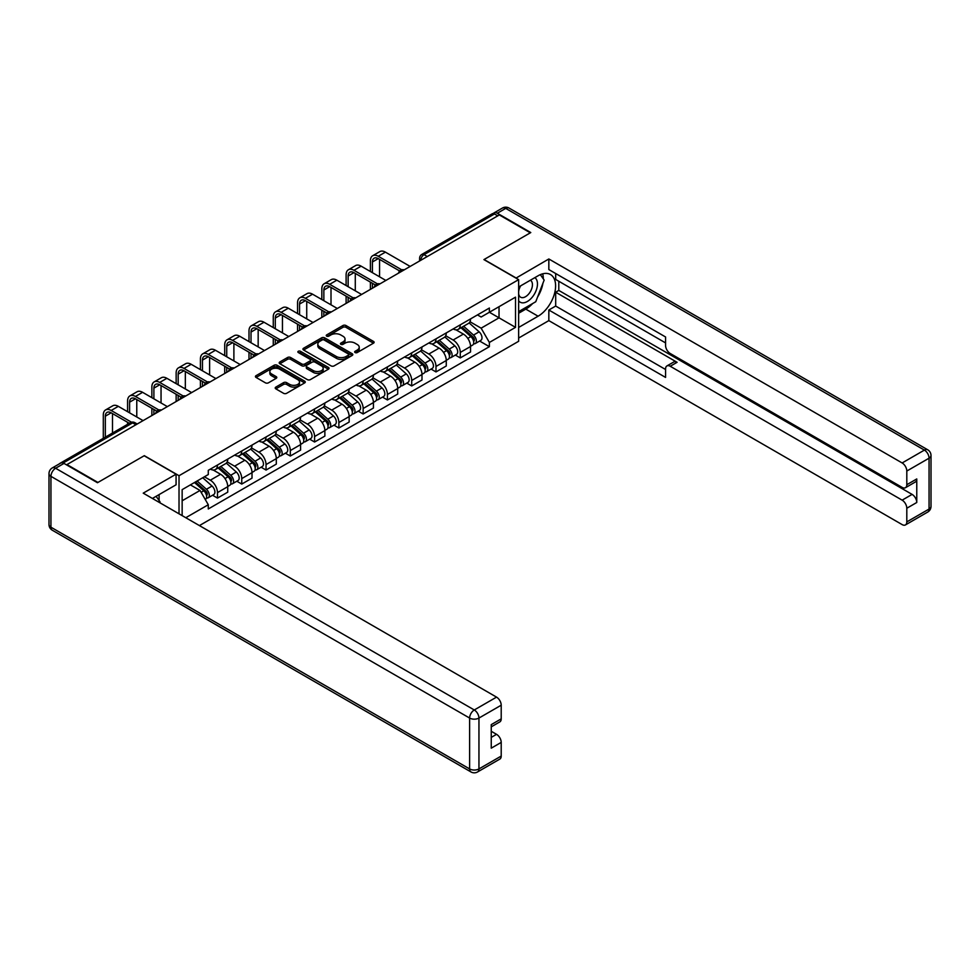 <?xml version="1.0" encoding="UTF-8"?>
<svg xmlns="http://www.w3.org/2000/svg" width="980" height="980" viewBox="0 0 980 980"><rect width="100%" height="100%" fill="white"/><g stroke="black" fill="none" stroke-linecap="round" stroke-linejoin="round"><path stroke-width="1.47" d="M355.103 352.543A1.507 0.87 0 0 0 357.247 352.543L373.478 343.171A2.156 1.25 0 0 0 374.103 342.29A2.156 1.25 0 0 0 373.478 341.408L345.977 325.532A2.156 1.25 0 0 0 342.914 325.532L326.683 334.903A1.507 0.87 0 0 0 326.242 335.515A1.507 0.87 0 0 0 326.683 336.14A1.507 0.87 0 0 0 328.827 336.14L330.921 334.927A6.909 3.994 0 0 1 340.709 334.927L343 336.25A6.909 3.994 0 0 1 345.021 339.068A6.909 3.994 0 0 1 343 341.885L340.893 343.098A1.507 0.87 0 0 0 340.452 343.723A1.507 0.87 0 0 0 340.893 344.335A1.507 0.87 0 0 0 343.037 344.335L345.132 343.123A6.909 3.994 0 0 1 354.907 343.123L357.198 344.446A6.909 3.994 0 0 1 359.231 347.275A6.909 3.994 0 0 1 357.198 350.093L355.103 351.305A1.507 0.87 0 0 0 354.662 351.918A1.507 0.87 0 0 0 355.103 352.543L355.103 351.305M275.846 387.1A2.156 1.25 0 0 0 275.221 387.982A2.156 1.25 0 0 0 275.846 388.864L283.563 393.311A2.156 1.25 0 0 0 286.625 393.311L304.645 382.911A2.156 1.25 0 0 0 305.282 382.029A2.156 1.25 0 0 0 304.645 381.147L277.144 365.271A2.156 1.25 0 0 0 274.094 365.271L256.062 375.671A2.156 1.25 0 0 0 255.437 376.553A2.156 1.25 0 0 0 256.062 377.435L265.384 382.812A2.156 1.25 0 0 0 268.447 382.812L276.152 378.366A2.156 1.25 0 0 0 276.789 377.484A2.156 1.25 0 0 0 276.152 376.602L271.534 373.931A5.782 3.332 0 0 1 269.843 371.567A5.782 3.332 0 0 1 273.408 368.492A5.782 3.332 0 0 1 279.704 369.215L297.81 379.664A5.782 3.332 0 0 1 299.5 382.029A5.782 3.332 0 0 1 295.936 385.103A5.782 3.332 0 0 1 289.639 384.38L286.625 382.641A2.156 1.25 0 0 0 283.563 382.641L275.846 387.1L275.846 388.864L283.563 384.442L283.563 382.641M179.022 475.716L144.317 455.676L97.939 482.454L66.971 464.569L499.335 214.939L530.315 232.824L483.924 259.602L518.641 279.643L179.022 475.716L179.022 513.814M331.081 365.883A2.156 1.25 0 0 0 334.131 365.883L352.163 355.471A2.156 1.25 0 0 0 352.8 354.589A2.156 1.25 0 0 0 352.163 353.707L324.662 337.83A2.156 1.25 0 0 0 321.612 337.83L303.579 348.243A2.156 1.25 0 0 0 302.943 349.125A2.156 1.25 0 0 0 303.579 350.007L331.081 365.883M298.912 352.874A1.507 0.87 0 0 1 300.444 353.082L300.444 351.281L328.41 367.427A2.156 1.25 0 0 1 329.035 368.309A2.156 1.25 0 0 1 328.41 369.191L310.378 379.603A2.156 1.25 0 0 1 307.328 379.603L279.827 363.727L279.827 361.963A2.156 1.25 0 0 0 279.19 362.845A2.156 1.25 0 0 0 279.827 363.727M279.827 361.963L287.544 357.504A2.156 1.25 0 0 1 290.595 357.504L301.742 363.948A2.156 1.25 0 0 0 304.805 363.948L309.925 360.983A2.156 1.25 0 0 0 310.55 360.101A2.156 1.25 0 0 0 309.925 359.219L298.312 352.518A1.507 0.87 0 0 1 297.871 351.906A1.507 0.87 0 0 1 298.802 351.097A1.507 0.87 0 0 1 300.444 351.281M199.418 525.586L518.641 341.285L518.641 279.643M60.54 463.173A4.398 2.536 -120 0 0 59.939 463.369A4.398 2.536 -120 0 0 59.474 463.785M427.28 256.552L424.009 254.653A4.398 2.536 60 0 0 421.804 254.445L492.315 213.738A4.398 2.536 60 0 1 494.508 213.959L424.009 254.653A4.398 2.536 120 0 0 420.898 260.055L420.898 260.227M497.779 215.845L494.508 213.959M460.269 324.833A10.131 5.843 60 0 1 458.175 329.378L468.452 323.449A10.131 5.843 -120 0 0 470.547 318.904M445.692 335.736L453.115 340.023A10.131 5.843 60 0 1 460.269 352.42L470.547 346.491A10.131 5.843 -120 0 0 463.381 334.094L456.031 329.856M470.547 346.491L470.547 351.979L460.269 357.908L455.345 355.066M458.175 329.378A10.131 5.843 60 0 1 453.189 328.925M460.269 352.42L460.269 357.908M435.99 338.86A10.131 5.843 60 0 1 433.895 343.404L444.173 337.475A10.131 5.843 -120 0 0 446.268 332.93M431.065 369.08L435.99 371.922L446.268 365.993L446.268 360.518A10.131 5.843 -120 0 0 439.101 348.108L431.751 343.87M433.895 343.404A10.131 5.843 60 0 1 428.909 342.951M421.412 349.762L428.836 354.037A10.131 5.843 60 0 1 435.99 366.447L435.99 371.922M411.71 352.874A10.131 5.843 60 0 1 409.615 357.418L419.893 351.489A10.131 5.843 -120 0 0 421.988 346.945M406.786 383.094L411.71 385.949L421.988 380.007L421.988 374.532A10.131 5.843 -120 0 0 414.822 362.135L407.472 357.884M409.615 357.418A10.131 5.843 60 0 1 404.63 356.965M397.133 363.776L404.556 368.063A10.131 5.843 60 0 1 411.71 380.461L411.71 385.949M387.431 366.888A10.131 5.843 60 0 1 385.336 371.432L395.602 365.503A10.131 5.843 -120 0 0 397.709 360.959M382.506 397.121L387.431 399.963L397.709 394.034L397.709 388.546A10.131 5.843 -120 0 0 390.542 376.149L383.192 371.898M385.336 371.432A10.131 5.843 60 0 1 380.35 370.979M372.853 377.79L380.277 382.077A10.131 5.843 60 0 1 387.431 394.475L387.431 399.963M363.151 380.914A10.131 5.843 60 0 1 361.057 385.459L371.322 379.53A10.131 5.843 -120 0 0 373.429 374.985M358.227 411.135L363.151 413.977L373.429 408.048L373.429 402.572A10.131 5.843 -120 0 0 366.263 390.163L358.913 385.924M361.057 385.459A10.131 5.843 60 0 1 356.071 385.005M348.574 391.816L355.997 396.091A10.131 5.843 60 0 1 363.151 408.501L363.151 413.977M338.872 394.928A10.131 5.843 60 0 1 336.777 399.473L347.043 393.543A10.131 5.843 -120 0 0 349.149 388.999M333.947 425.149L338.872 428.003L349.149 422.062L349.149 416.586A10.131 5.843 -120 0 0 341.983 404.189L334.633 399.938M336.777 399.473A10.131 5.843 60 0 1 331.791 399.019M324.294 405.83L331.718 410.118A10.131 5.843 60 0 1 338.872 422.515L338.872 428.003M314.592 408.942A10.131 5.843 60 0 1 312.498 413.487L322.763 407.558A10.131 5.843 -120 0 0 324.858 403.013M309.668 439.175L314.592 442.017L324.87 436.088L324.87 430.6A10.131 5.843 -120 0 0 317.704 418.203L310.354 413.952M312.498 413.487A10.131 5.843 60 0 1 307.512 413.033M300.015 419.844L307.426 424.132A10.131 5.843 60 0 1 314.592 436.529L314.592 442.017M290.313 422.968A10.131 5.843 60 0 1 288.218 427.513L298.483 421.584A10.131 5.843 -120 0 0 300.578 417.039M285.388 453.189L290.313 456.031L300.578 450.102L300.578 444.626A10.131 5.843 -120 0 0 293.424 432.217L286.074 427.978M288.218 427.513A10.131 5.843 60 0 1 283.232 427.047M275.735 433.871L283.147 438.146A10.131 5.843 60 0 1 290.313 450.555L290.313 456.031M266.033 436.982A10.131 5.843 60 0 1 263.939 441.527L274.204 435.598A10.131 5.843 -120 0 0 276.299 431.053M261.109 467.203L266.033 470.057L276.299 464.116L276.299 458.64A10.131 5.843 -120 0 0 269.145 446.243L261.795 441.992M263.939 441.527A10.131 5.843 60 0 1 258.953 441.074M251.456 447.885L258.867 452.172A10.131 5.843 60 0 1 266.033 464.569L266.033 470.057M241.754 450.996A10.131 5.843 60 0 1 239.659 455.541L249.925 449.612A10.131 5.843 -120 0 0 252.019 445.067M236.829 481.229L241.754 484.071L252.019 478.142L252.019 472.654A10.131 5.843 -120 0 0 244.865 460.257L237.515 456.006M239.659 455.541A10.131 5.843 60 0 1 234.673 455.088M227.176 461.899L234.588 466.186A10.131 5.843 60 0 1 241.754 478.583L241.754 484.071M217.474 465.022A10.131 5.843 60 0 1 215.38 469.567L225.645 463.638A10.131 5.843 -120 0 0 227.74 459.093M212.55 495.243L217.474 498.085L227.74 492.156L227.74 486.68A10.131 5.843 -120 0 0 220.586 474.271L213.236 470.033M215.38 469.567A10.131 5.843 60 0 1 210.394 469.102M204.391 476.795L210.308 480.2A10.131 5.843 60 0 1 217.474 492.609L217.474 498.085M477.468 314.911L481.131 317.018L515.529 297.161L499.028 306.691L499.028 317.826L481.131 328.165L469.971 321.722M182.145 515.615L182.145 489.645L208.287 474.541L208.287 470.327L489.375 308.039L489.375 312.253L515.529 327.357L489.375 342.449L481.131 328.165M515.529 297.161L515.529 327.357M182.145 500.78L200.043 490.453L208.287 504.737L208.287 508.963L489.375 346.675L489.375 342.449M208.287 504.737L185.796 517.722M200.043 490.453L190.389 484.88M479.624 341.04L489.375 346.675M355.703 352.751L357.198 351.894A6.909 3.994 0 0 0 359.231 349.064L359.231 347.275M345.021 339.068L345.021 340.869A6.909 3.994 0 0 1 343 343.686L341.493 344.556M373.441 343.184L345.977 327.332A2.156 1.25 0 0 0 342.914 327.332L327.296 336.348M352.139 355.495L324.662 339.631A2.156 1.25 0 0 0 321.612 339.631L303.604 350.019M348.341 355.213A1.507 0.87 0 0 0 348.782 354.589A1.507 0.87 0 0 0 348.341 353.976L324.209 340.036A1.507 0.87 0 0 0 322.065 340.036L319.848 341.322A6.909 3.994 0 0 0 317.826 344.139A6.909 3.994 0 0 0 319.848 346.957L336.348 356.487A6.909 3.994 0 0 0 346.124 356.487L348.341 355.213L348.341 357.002A1.507 0.87 0 0 0 348.782 356.389L348.782 354.589M317.826 344.139L317.826 345.94A6.909 3.994 0 0 0 319.848 348.757L319.848 346.957M348.341 357.002L346.124 358.288A6.909 3.994 0 0 1 336.348 358.288L319.848 348.757M279.851 363.739L287.544 359.305L287.544 357.504M310.55 360.101L310.55 361.902A2.156 1.25 0 0 1 309.925 362.784L304.805 365.736A2.156 1.25 0 0 1 301.742 365.736L290.595 359.305A2.156 1.25 0 0 0 287.544 359.305M300.444 353.082L328.374 369.203M313.318 370.624A5.782 3.332 0 0 0 319.615 371.346A5.782 3.332 0 0 0 323.18 368.26A5.782 3.332 0 0 0 321.489 365.908L315.119 362.22A2.156 1.25 0 0 0 312.057 362.22L306.936 365.173A2.156 1.25 0 0 0 306.311 366.055A2.156 1.25 0 0 0 306.936 366.937L313.318 370.624L313.318 372.425A5.782 3.332 0 0 0 319.615 373.147A5.782 3.332 0 0 0 323.18 370.06L323.18 368.26M306.311 366.055L306.311 367.855A2.156 1.25 0 0 0 306.936 368.737L306.936 366.937M313.318 372.425L306.936 368.737M299.5 382.029L299.5 383.817A5.782 3.332 0 0 1 295.936 386.904A5.782 3.332 0 0 1 289.639 386.181L286.625 384.442A2.156 1.25 0 0 0 283.563 384.442M269.843 371.567L269.843 373.368A5.782 3.332 0 0 0 271.534 375.732L271.534 373.931M276.127 378.378L271.534 375.732M304.621 382.923L277.144 367.059A2.156 1.25 0 0 0 274.094 367.059L256.099 377.447L256.062 375.671M460.98 327.773L470.866 336.593A5.5 3.173 60 0 1 472.593 345.107L470.547 346.295M461.237 328.006L465.892 330.689M461.972 327.198L472.985 337.01A2.646 1.519 60 0 1 473.805 341.101A2.646 1.519 60 0 1 473.573 341.199M463.626 326.242L473.512 335.074A5.5 3.173 60 0 1 475.239 343.576A5.5 3.173 60 0 1 473.585 343.76M469.138 322.922L479.122 331.828A5.5 3.173 60 0 1 480.849 340.342L475.239 343.576M372.412 272.673L372.412 261.979A8.257 4.765 60 0 1 374.127 258.206A8.257 4.765 60 0 1 378.243 258.61L399.693 270.995M410.155 266.425L385.41 252.142A11.111 6.419 -120 0 0 379.848 251.591L372.694 255.731A11.111 6.419 -120 0 0 370.391 260.815L370.391 271.509M401.702 269.819L378.243 256.282A11.111 6.419 -120 0 0 372.694 255.731M370.391 282.105L370.391 289.394M372.412 288.218L372.412 283.281M379.566 276.813L379.566 259.382M436.7 341.787L446.586 350.62A5.5 3.173 60 0 1 448.313 359.121L446.268 360.309M436.958 342.02L441.613 344.703M437.693 341.212L448.705 351.036A2.646 1.519 60 0 1 449.526 355.115A2.646 1.519 60 0 1 449.293 355.213M439.346 340.256L449.232 349.088A5.5 3.173 60 0 1 450.959 357.602A5.5 3.173 60 0 1 449.305 357.774M444.859 336.949L454.843 345.854A5.5 3.173 60 0 1 456.57 354.356L450.959 357.602M412.409 355.801L422.307 364.634A5.5 3.173 60 0 1 424.034 373.147L421.988 374.323M412.678 356.034L417.333 358.729M413.413 355.226L424.426 365.05A2.646 1.519 60 0 1 425.247 369.142A2.646 1.519 60 0 1 425.014 369.227M415.055 354.282L424.952 363.102A5.5 3.173 60 0 1 426.68 371.616A5.5 3.173 60 0 1 425.014 371.788M420.579 350.963L430.563 359.868A5.5 3.173 60 0 1 432.29 368.382L426.68 371.616M515.995 278.112L548.837 258.977L902.139 462.952L924.397 450.102L505.717 208.385L497.313 213.236L530.78 232.554L484.083 259.516L515.995 277.928M518.641 287.005L538.094 275.772A24.757 14.296 120 0 1 550.478 274.547A24.757 14.296 120 0 1 554.276 294.392A24.757 14.296 120 0 1 538.094 316.209L518.641 327.443M518.641 338.051L548.837 320.619L548.837 310.011L665.567 377.41L665.567 368.958A6.603 3.81 -120 0 1 666.927 365.932A6.603 3.81 -120 0 1 670.234 366.263L902.139 500.155L912.098 494.398A6.603 3.81 60 0 1 916.766 502.495L916.766 478.951A6.603 3.81 60 0 1 915.406 481.964L905.447 487.721A6.603 3.81 -120 0 0 906.806 484.696L906.806 471.037A6.603 3.81 -120 0 0 902.139 462.952M558.796 281.26L558.796 290.423L555.685 292.224L555.685 306.054L548.837 310.011M555.685 273.53L555.685 279.459L665.567 342.902M905.447 487.721A6.603 3.81 -120 0 1 902.139 487.391L670.234 353.498A6.603 3.81 -120 0 1 665.567 345.413L665.567 336.973L548.837 269.574L548.837 258.977M548.837 320.619L902.139 524.594A6.603 3.81 -120 0 0 905.447 524.925A6.603 3.81 -120 0 0 906.806 521.899L906.806 508.24A6.603 3.81 -120 0 0 902.139 500.155M497.313 213.236A6.603 3.81 -120 0 0 494.018 212.905A6.603 3.81 -120 0 0 493.308 213.542M555.685 292.224L677.082 362.306L670.234 366.263M558.796 290.423L912.098 494.398M555.685 306.054L665.567 369.497M666.927 365.932L673.774 361.988A6.603 3.81 60 0 1 677.082 362.306M518.641 313.245L525.795 309.117A24.757 14.296 120 0 0 532.654 303.531M537.579 297.05A24.757 14.296 120 0 0 542.908 283.318M543.312 278.884A24.757 14.296 120 0 0 542.687 273.824M64.006 463.405L55.603 468.256A6.603 3.81 -120 0 0 52.308 467.926L60.711 463.075A6.603 3.81 60 0 1 64.006 463.405L97.473 482.724L144.158 455.761L176.069 474.185L176.069 484.794L153.97 497.546A24.757 14.296 120 0 0 152.476 498.489M176.069 474.185L143.227 493.148L496.541 697.123A6.603 3.81 60 0 1 501.209 705.208L501.209 718.867A6.603 3.81 60 0 1 499.837 721.893L491.25 726.854M159.103 500.547L159.103 494.582M491.25 737.377L496.541 734.326A6.603 3.81 60 0 1 501.209 742.411L501.209 756.07A6.603 3.81 60 0 1 499.837 759.096L477.579 771.946A6.603 3.81 -120 0 0 478.951 768.92L501.209 756.07M501.209 718.867L491.25 724.624L491.25 748.169L501.209 742.411M496.541 734.326L491.25 731.276M518.641 300.762A14.308 8.257 120 0 0 530.021 299.525A14.308 8.257 120 0 0 537.469 283.955A14.308 8.257 120 0 0 534.872 277.634M519.841 286.319A14.308 8.257 120 0 0 518.641 288.892M518.641 293.682A9.8 5.66 120 0 0 520.613 297.21A9.8 5.66 120 0 0 528.159 294.588A9.8 5.66 120 0 0 532.434 284.727A9.8 5.66 120 0 0 530.413 280.243A9.8 5.66 120 0 0 530.376 280.231M520.649 285.854A9.8 5.66 120 0 0 518.641 291.721M540.335 274.645L544.157 280.096L535.754 301.742L518.947 311.444M156.126 496.309L160.034 501.87L159.728 502.666M348.133 286.699L348.133 276.005A8.257 4.765 60 0 1 349.848 272.22A8.257 4.765 60 0 1 353.964 272.636L375.413 285.009M385.875 280.452L361.13 266.156A11.111 6.419 -120 0 0 355.569 265.605L348.415 269.745A11.111 6.419 -120 0 0 346.112 274.829L346.112 285.523M377.423 283.832L353.964 270.296A11.111 6.419 -120 0 0 348.415 269.745M346.112 296.132L346.112 303.408M348.133 302.244L348.133 297.295M355.287 290.827L355.287 273.396M323.853 300.713L323.853 290.019A8.257 4.765 60 0 1 325.556 286.246A8.257 4.765 60 0 1 329.684 286.65L351.134 299.023M361.596 294.466L336.851 280.182A11.111 6.419 -120 0 0 331.289 279.631L324.135 283.759A11.111 6.419 -120 0 0 321.832 288.855L321.832 299.549M353.143 297.846L329.684 284.31A11.111 6.419 -120 0 0 324.135 283.759M321.832 310.146L321.832 317.422M323.853 316.258L323.853 311.309M331.007 304.841L331.007 287.41M388.129 369.827L398.027 378.648A5.5 3.173 60 0 1 399.754 387.161L397.696 388.349M388.399 370.06L393.054 372.743M389.134 369.252L400.146 379.064A2.646 1.519 60 0 1 400.967 383.156A2.646 1.519 60 0 1 400.734 383.254M390.775 368.296L400.673 377.129A5.5 3.173 60 0 1 402.4 385.63A5.5 3.173 60 0 1 400.734 385.814M396.3 364.977L406.271 373.882A5.5 3.173 60 0 1 407.999 382.396L402.4 385.63M363.849 383.841L373.748 392.674A5.5 3.173 60 0 1 375.475 401.175L373.417 402.363M364.119 384.074L368.774 386.757M364.854 383.266L375.867 393.09A2.646 1.519 60 0 1 376.688 397.17A2.646 1.519 60 0 1 376.455 397.268M366.496 382.31L376.394 391.143A5.5 3.173 60 0 1 378.121 399.644A5.5 3.173 60 0 1 376.455 399.828M372.02 379.003L381.992 387.909A5.5 3.173 60 0 1 383.719 396.41L378.121 399.644M339.57 397.856L349.468 406.688A5.5 3.173 60 0 1 351.195 415.202L349.137 416.377M339.84 398.088L344.495 400.783M340.575 397.28L351.575 407.104A2.646 1.519 60 0 1 352.408 411.196A2.646 1.519 60 0 1 352.175 411.282M342.216 396.337L352.114 405.157A5.5 3.173 60 0 1 353.841 413.67A5.5 3.173 60 0 1 352.175 413.842M347.741 393.017L357.712 401.923A5.5 3.173 60 0 1 359.44 410.436L353.841 413.67M299.574 314.727L299.574 304.033A8.257 4.765 60 0 1 301.276 300.26A8.257 4.765 60 0 1 305.405 300.664L326.855 313.049M337.316 308.48L312.571 294.196A11.111 6.419 -120 0 0 307.01 293.645L299.856 297.785A11.111 6.419 -120 0 0 297.553 302.869L297.553 313.563M328.863 311.873L305.405 298.324A11.111 6.419 -120 0 0 299.856 297.785M297.553 324.16L297.553 331.448M299.574 330.272L299.574 325.336M306.728 318.868L306.728 301.436M275.294 328.753L275.294 318.059A8.257 4.765 60 0 1 276.997 314.274A8.257 4.765 60 0 1 281.125 314.69L302.575 327.063M313.036 322.506L288.292 308.21A11.111 6.419 -120 0 0 282.73 307.659L275.576 311.799A11.111 6.419 -120 0 0 273.273 316.883L273.273 327.577M304.584 325.887L281.125 312.351A11.111 6.419 -120 0 0 275.576 311.799M273.273 338.186L273.273 345.462M275.294 344.299L275.294 339.349M282.448 332.882L282.448 315.45M251.015 342.767L251.015 332.073A8.257 4.765 60 0 1 252.718 328.3A8.257 4.765 60 0 1 256.846 328.704L278.296 341.077M288.757 336.52L264.012 322.236A11.111 6.419 -120 0 0 258.451 321.685L251.297 325.813A11.111 6.419 -120 0 0 248.994 330.909L248.994 341.604M280.305 339.901L256.846 326.365A11.111 6.419 -120 0 0 251.297 325.813M248.994 352.2L248.994 359.476M251.015 358.312L251.015 353.363M258.169 346.896L258.169 329.464M315.291 411.882L325.188 420.702A5.5 3.173 60 0 1 326.916 429.216L324.858 430.404M315.56 412.115L320.215 414.797M316.295 411.294L327.296 421.118A2.646 1.519 60 0 1 328.129 425.21A2.646 1.519 60 0 1 327.884 425.308M317.937 410.351L327.835 419.183A5.5 3.173 60 0 1 329.562 427.684A5.5 3.173 60 0 1 327.896 427.868M323.461 407.031L333.433 415.937A5.5 3.173 60 0 1 335.16 424.45L329.562 427.684M226.735 356.781L226.735 346.087A8.257 4.765 60 0 1 228.438 342.314A8.257 4.765 60 0 1 232.566 342.718L254.016 355.103M264.478 350.534L239.733 336.25A11.111 6.419 -120 0 0 234.171 335.699L227.005 339.84A11.111 6.419 -120 0 0 224.714 344.923L224.714 355.618M256.025 353.927L232.566 340.379A11.111 6.419 -120 0 0 227.005 339.84M224.714 366.214L224.714 373.502M226.735 372.327L226.735 367.39M233.889 360.922L233.889 343.49M291.011 425.896L300.909 434.728A5.5 3.173 60 0 1 302.636 443.23L300.578 444.418M291.281 426.129L295.936 428.811M292.016 425.32L303.016 435.145A2.646 1.519 60 0 1 303.849 439.224A2.646 1.519 60 0 1 303.604 439.322M293.657 424.365L303.555 433.197A5.5 3.173 60 0 1 305.282 441.698A5.5 3.173 60 0 1 303.616 441.882M299.182 421.057L309.153 429.963A5.5 3.173 60 0 1 310.881 438.464L305.282 441.698M202.456 370.808L202.456 360.113A8.257 4.765 60 0 1 204.159 356.328A8.257 4.765 60 0 1 208.287 356.745L229.724 369.117M240.198 364.56L215.453 350.264A11.111 6.419 -120 0 0 209.892 349.713L202.725 353.854A11.111 6.419 -120 0 0 200.422 358.937L200.422 369.632M231.746 367.941L208.287 354.405A11.111 6.419 -120 0 0 202.725 353.854M200.422 380.24L200.422 387.517M202.456 386.353L202.456 381.404M209.61 374.936L209.61 357.504M266.732 439.91L276.63 448.742A5.5 3.173 60 0 1 278.357 457.244L276.299 458.432M267.001 440.143L271.656 442.838M267.736 439.334L278.737 449.159A2.646 1.519 60 0 1 279.57 453.25A2.646 1.519 60 0 1 279.325 453.336M269.378 438.379L279.276 447.211A5.5 3.173 60 0 1 281.003 455.725A5.5 3.173 60 0 1 279.337 455.896M274.89 435.071L284.874 443.977A5.5 3.173 60 0 1 286.601 452.491L281.003 455.725M178.176 384.822L178.176 374.127A8.257 4.765 60 0 1 179.879 370.342A8.257 4.765 60 0 1 184.007 370.759L205.445 383.131M215.918 378.574L191.174 364.291A11.111 6.419 -120 0 0 185.612 363.739L178.446 367.868A11.111 6.419 -120 0 0 176.143 372.964L176.143 383.646M207.454 381.955L184.007 368.419A11.111 6.419 -120 0 0 178.446 367.868M176.143 394.254L176.143 401.531M178.176 400.367L178.176 395.418M185.33 388.95L185.33 371.518M242.452 453.936L252.35 462.756A5.5 3.173 60 0 1 254.077 471.27L252.019 472.458M242.709 454.169L247.377 456.852M243.457 453.348L254.457 463.173A2.646 1.519 60 0 1 255.29 467.264A2.646 1.519 60 0 1 255.045 467.362M245.098 452.405L254.996 461.237A5.5 3.173 60 0 1 256.723 469.738A5.5 3.173 60 0 1 255.057 469.922M250.611 449.085L260.594 457.991A5.5 3.173 60 0 1 262.322 466.505L256.723 469.738M153.897 398.836L153.897 388.141A8.257 4.765 60 0 1 155.6 384.368A8.257 4.765 60 0 1 159.728 384.773L181.165 397.157M191.639 392.588L166.882 378.305A11.111 6.419 -120 0 0 161.333 377.753L154.166 381.894A11.111 6.419 -120 0 0 151.863 386.978L151.863 397.672M183.174 395.981L159.728 382.433A11.111 6.419 -120 0 0 154.166 381.894M151.863 408.268L151.863 415.557M153.897 414.381L153.897 409.444M161.051 402.976L161.051 385.544M218.173 467.95L228.071 476.782A5.5 3.173 60 0 1 229.798 485.284L227.74 486.472M218.43 468.183L223.097 470.866M219.177 467.374L230.178 477.199A2.646 1.519 60 0 1 231.011 481.278A2.646 1.519 60 0 1 230.766 481.376M220.819 466.419L230.717 475.251A5.5 3.173 60 0 1 232.444 483.752A5.5 3.173 60 0 1 230.778 483.936M226.331 463.111L236.315 472.017A5.5 3.173 60 0 1 238.042 480.519L232.444 483.752M129.605 412.862L129.605 402.168A8.257 4.765 60 0 1 131.32 398.382A8.257 4.765 60 0 1 135.448 398.799L156.886 411.171M167.36 406.614L142.602 392.319A11.111 6.419 -120 0 0 137.053 391.767L129.887 395.908A11.111 6.419 -120 0 0 127.584 400.991L127.584 411.686M158.895 409.995L135.448 396.459A11.111 6.419 -120 0 0 129.887 395.908M127.584 422.294L127.584 424.303M136.771 416.99L136.771 399.558M194.493 482.503L203.791 490.796A5.5 3.173 60 0 1 205.518 499.298L205.237 499.457M194.591 482.454L198.818 484.892M195.498 481.927L205.898 491.213A2.646 1.519 60 0 1 206.731 495.292A2.646 1.519 60 0 1 206.486 495.39M197.139 480.984L206.437 489.265A5.5 3.173 60 0 1 208.164 497.779A5.5 3.173 60 0 1 206.498 497.95M202.75 477.738L212.035 486.031A5.5 3.173 60 0 1 213.763 494.545L208.164 497.779M105.326 437.154L105.326 416.182A8.257 4.765 60 0 1 107.041 412.396A8.257 4.765 60 0 1 111.169 412.813L129.335 423.299M143.08 420.628L118.323 406.345A11.111 6.419 -120 0 0 112.774 405.793L105.607 409.922A11.111 6.419 -120 0 0 103.304 415.018L103.304 438.329M131.504 422.221L111.169 410.473A11.111 6.419 -120 0 0 105.607 409.922M112.492 433.025L112.492 413.572M421.045 260.141L420.898 260.055A4.398 2.536 0 0 1 419.612 258.255L419.612 260.974M241.754 478.583L252.019 472.654M266.033 464.569L276.299 458.64M290.313 450.555L300.578 444.626M314.592 436.529L324.87 430.6M338.872 422.515L349.149 416.586M363.151 408.501L373.429 402.572M387.431 394.475L397.709 388.546M411.71 380.461L421.988 374.532M435.99 366.447L446.268 360.518M217.474 492.609L227.74 486.68M210.308 480.2L220.586 474.271M234.588 466.186L244.865 460.257M258.867 452.172L269.145 446.243M283.147 438.146L293.424 432.217M307.426 424.132L317.704 418.203M331.718 410.118L341.983 404.189M355.997 396.091L366.263 390.163M380.277 382.077L390.542 376.149M404.556 368.063L414.822 362.135M428.836 354.037L439.101 348.108M453.115 340.023L463.381 334.094M403.809 270.088A4.398 2.536 120 0 0 401.874 271.215M379.53 284.114A4.398 2.536 120 0 0 377.594 285.229M355.25 298.128A4.398 2.536 120 0 0 353.302 299.255M330.971 312.142A4.398 2.536 120 0 0 329.023 313.269M306.691 326.168A4.398 2.536 120 0 0 304.743 327.283M282.411 340.183A4.398 2.536 120 0 0 280.464 341.31M258.132 354.197A4.398 2.536 120 0 0 256.184 355.324M233.853 368.223A4.398 2.536 120 0 0 231.905 369.338M209.573 382.237A4.398 2.536 120 0 0 207.625 383.364M185.293 396.251A4.398 2.536 120 0 0 183.346 397.378M161.014 410.277A4.398 2.536 120 0 0 159.066 411.392M135.914 424.757L132.643 422.87L63.149 463.001M137.2 424.022L134.848 422.662A4.398 2.536 120 0 0 132.643 422.87A4.398 2.536 60 0 0 130.45 422.662L59.939 463.369M357.198 351.894L357.198 350.093M340.893 344.335L340.893 343.098M343 343.686L343 341.885M326.683 336.14L326.683 334.903M342.914 327.332L342.914 325.532M345.977 327.332L345.977 325.532M373.478 343.171L373.478 341.408M303.579 350.007L303.579 348.243M321.612 339.631L321.612 337.83M324.662 339.631L324.662 337.83M352.163 355.471L352.163 353.707M336.348 358.288L336.348 356.487M346.124 358.288L346.124 356.487M290.595 359.305L290.595 357.504M301.742 365.736L301.742 363.948M304.805 365.736L304.805 363.948M309.925 362.784L309.925 360.983M328.41 369.191L328.41 367.427M286.625 384.442L286.625 382.641M289.639 386.181L289.639 384.38M276.152 378.366L276.152 376.602M274.094 367.059L274.094 365.271M277.144 367.059L277.144 365.271M304.645 382.911L304.645 381.147M470.866 336.593L467.779 338.382M474.357 339.889L473.365 340.464M479.122 331.828L473.512 335.074M378.243 256.282L385.41 252.142M372.412 261.979L378.243 258.61M446.586 350.62L443.499 352.396M450.077 353.915L449.085 354.478M454.843 345.854L449.232 349.088M422.307 364.634L419.22 366.41M425.798 367.929L424.805 368.505M430.563 359.868L424.952 363.102M906.806 484.696L916.766 478.951M916.766 502.495L906.806 508.24M906.806 521.899L929.065 509.049L929.065 458.187L906.806 471.037M525.795 309.117L538.094 316.209M929.065 509.049A6.603 3.81 60 0 1 927.692 512.075A6.603 6.603 0 0 0 931 506.354A6.603 3.81 180 0 1 929.065 509.049M929.065 458.187A6.603 3.81 0 0 0 931 455.492A6.603 6.603 0 0 0 927.692 449.771A6.603 3.81 -60 0 0 924.397 450.102A6.603 3.81 60 0 1 929.065 458.187M494.018 212.905L502.422 208.054A6.603 3.81 60 0 1 505.717 208.385A6.603 3.81 -60 0 1 509.024 208.054L927.692 449.771M52.308 467.926A6.603 6.603 0 0 0 49 473.646A6.603 3.81 180 0 0 50.936 476.341A6.603 3.81 -60 0 1 55.603 468.256L474.283 709.973A6.603 3.81 -60 0 0 469.616 718.058L50.936 476.341L50.936 527.203L469.616 768.92L469.616 718.058A6.603 3.81 0 0 0 478.951 718.058L478.951 768.92A6.603 3.81 180 0 1 469.616 768.92A6.603 3.81 -60 0 0 470.976 771.946A6.603 6.603 0 0 0 477.579 771.946M501.209 705.208L478.951 718.058A6.603 3.81 -120 0 0 474.283 709.973L496.541 697.123M52.308 530.229A6.603 3.81 -60 0 1 50.936 527.203A6.603 3.81 0 0 1 49 524.508A6.603 6.603 0 0 0 52.308 530.229L470.976 771.946M353.964 270.296L361.13 266.156M348.133 276.005L353.964 272.636M329.684 284.31L336.851 280.182M323.853 290.019L329.684 286.65M398.027 378.648L394.94 380.436M401.518 381.943L400.526 382.519M406.271 373.882L400.673 377.129M373.748 392.674L370.661 394.45M377.239 395.957L376.247 396.533M381.992 387.909L376.394 391.143M349.468 406.688L346.381 408.464M352.959 409.983L351.967 410.559M357.712 401.923L352.114 405.157M305.405 298.324L312.571 294.196M299.574 304.033L305.405 300.664M281.125 312.351L288.292 308.21M275.294 318.059L281.125 314.69M256.846 326.365L264.012 322.236M251.015 332.073L256.846 328.704M325.188 420.702L322.102 422.49M328.68 423.997L327.688 424.573M333.433 415.937L327.835 419.183M232.566 340.379L239.733 336.25M226.735 346.087L232.566 342.718M300.909 434.728L297.822 436.504M304.4 438.011L303.408 438.587M309.153 429.963L303.555 433.197M208.287 354.405L215.453 350.264M202.456 360.113L208.287 356.745M276.63 448.742L273.543 450.518M280.121 452.037L279.129 452.613M284.874 443.977L279.276 447.211M184.007 368.419L191.174 364.291M178.176 374.127L184.007 370.759M252.35 462.756L249.263 464.545M255.841 466.051L254.849 466.627M260.594 457.991L254.996 461.237M159.728 382.433L166.882 378.305M153.897 388.141L159.728 384.773M228.071 476.782L224.984 478.559M231.562 480.065L230.57 480.641M236.315 472.017L230.717 475.251M135.448 396.459L142.602 392.319M129.605 402.168L135.448 398.799M203.791 490.796L201.121 492.327M207.282 494.091L206.29 494.667M212.035 486.031L206.437 489.265M111.169 410.473L118.323 406.345M105.326 416.182L111.169 412.813M404.189 269.88A4.398 4.398 0 0 0 398.541 273.138M379.909 283.894A4.398 4.398 0 0 0 374.262 287.152M355.63 297.908A4.398 4.398 0 0 0 349.983 301.179M331.35 311.934A4.398 4.398 0 0 0 325.703 315.193M307.071 325.948A4.398 4.398 0 0 0 301.411 329.207M282.791 339.962A4.398 4.398 0 0 0 277.132 343.233M258.5 353.988A4.398 4.398 0 0 0 252.852 357.247M234.22 368.002A4.398 4.398 0 0 0 228.573 371.261M209.941 382.016A4.398 4.398 0 0 0 204.293 385.287M185.661 396.043A4.398 4.398 0 0 0 180.014 399.301M161.382 410.057A4.398 4.398 0 0 0 155.734 413.315M134.848 422.662A4.398 4.398 0 0 0 130.45 422.662M421.804 254.445A4.398 4.398 0 0 0 419.612 258.255M905.447 524.925L927.692 512.075M931 506.354L931 455.492M509.024 208.054A6.603 6.603 0 0 0 502.422 208.054M49 473.646L49 524.508"/></g></svg>
